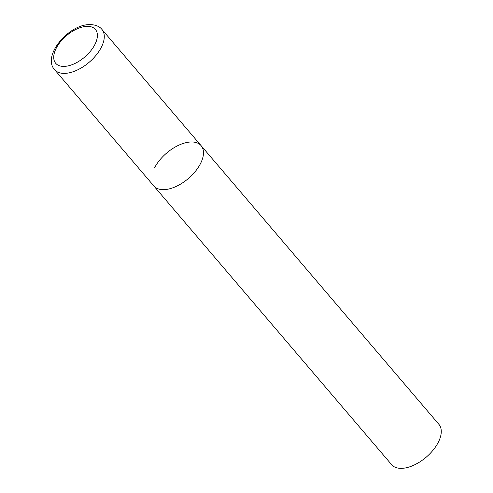 <?xml version="1.0" encoding="UTF-8"?>
<svg xmlns="http://www.w3.org/2000/svg" width="493" height="493" viewBox="0 0 493 493"><rect width="100%" height="100%" fill="white"/><g stroke="black" fill="none" stroke-linecap="round" stroke-linejoin="round"><path stroke-width="0.74" d="M165.155 189.577A31.059 16.731 -40.5 0 0 195.277 171.478A31.059 16.731 -40.5 0 0 201.101 145.651A31.059 16.731 139.5 0 1 200.38 163.83A31.059 16.731 139.5 0 1 176.66 186.2A31.059 16.731 139.5 0 1 153.847 185.978A31.059 16.731 -40.5 0 0 165.155 189.577M154.568 167.799A31.059 16.731 139.5 0 1 178.287 145.429A31.059 16.731 139.5 0 1 201.101 145.651L101.909 29.401C100.794 27.879 97.016 24.194 88.198 24.65C67.362 25.753 42.053 56.498 54.649 69.723A31.059 16.731 -40.5 0 0 65.963 73.321A31.059 16.731 -40.5 0 0 96.086 55.228A31.059 16.731 -40.5 0 0 101.909 29.401M201.101 145.651L438.899 424.344A31.059 16.731 139.5 0 1 438.172 442.523A31.059 16.731 139.5 0 1 414.459 464.893A31.059 16.731 139.5 0 1 391.639 464.671L54.649 69.723M65.218 66.333A26.092 14.057 -40.5 0 0 94.798 44.709A26.092 14.057 -40.5 0 0 85.905 26.419A26.092 14.057 -40.5 0 0 56.319 48.043A26.092 14.057 -40.5 0 0 65.218 66.333"/></g></svg>
